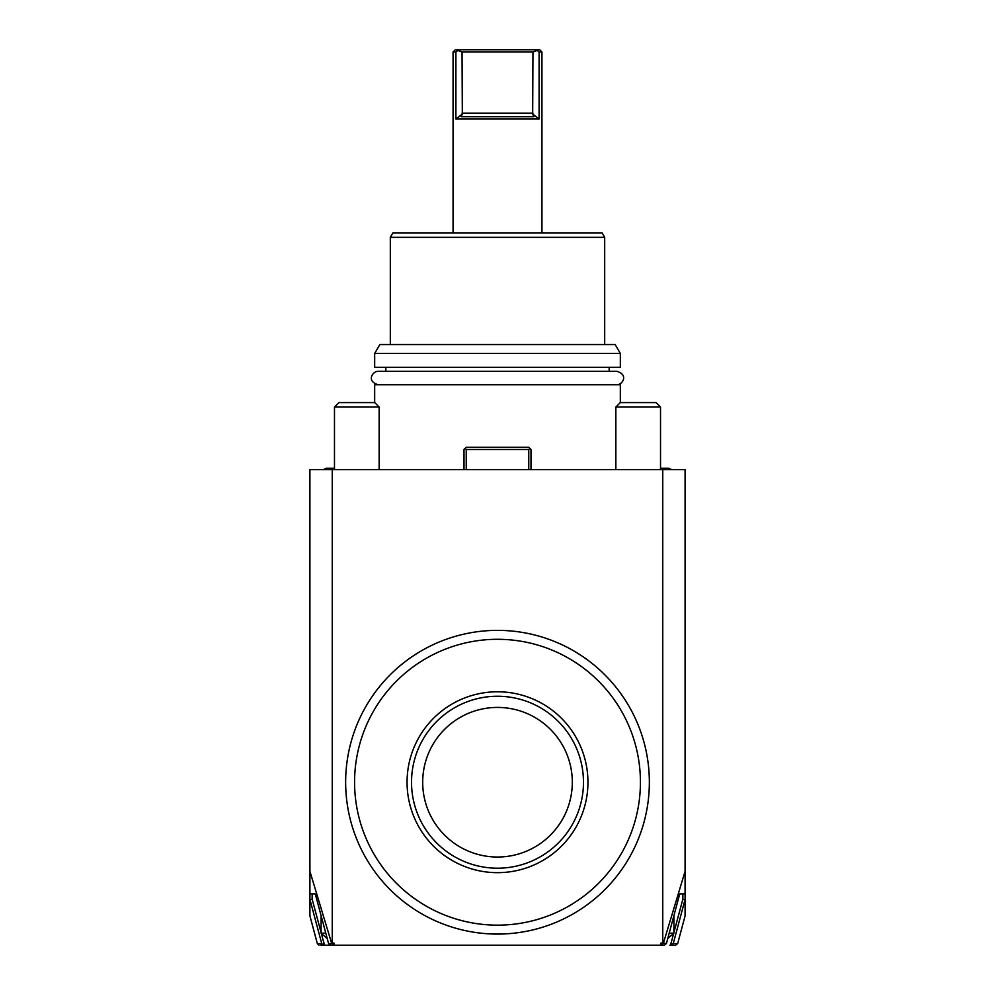 <?xml version="1.0" encoding="UTF-8"?>
<svg xmlns="http://www.w3.org/2000/svg" width="995" height="995" viewBox="0 0 995 995"><rect width="100%" height="100%" fill="white"/><g stroke="black" fill="none" stroke-linecap="round" stroke-linejoin="round"><path stroke-width="1.49" d="M672.259 945.25L674.075 945.25M674.15 945.25L669.834 945.25M673.913 932.502L682.856 899.169L682.856 893.883L679.734 893.883L666.414 943.583L664.274 945.25L320.825 945.25L323.872 945.238L322.778 944.342L318.686 943.596M320.925 945.25L324.047 945.25L324.047 943.011L322.778 944.342M325.166 945.25L328.114 945.25M331.435 945.25L333.735 945.25M309.918 893.883L315.266 893.883L312.144 893.883L312.144 899.169L309.918 899.48L309.918 871.346L331.721 943.571L333.972 943.011L333.711 945.25L331.721 943.571L328.586 943.583L330.726 945.25M333.972 943.011L333.972 945.25M661.028 943.011L662.757 943.011L662.757 469.578L685.082 469.578L685.082 871.346L663.279 943.571L661.289 945.25L661.028 943.011L661.028 945.25M332.243 943.011L332.243 469.578L662.757 469.578M662.757 943.011L666.414 943.583M309.918 871.346L309.918 469.578L332.243 469.578M309.918 899.48L309.918 915.91L317.33 943.596L319.034 945.25M310.054 899.965L321.746 943.596M328.586 943.583L315.266 893.883M312.144 899.169L321.087 932.502M321.335 933.434L323.897 943.011M324.047 943.011L323.872 945.238M325.8 933.186L321.087 933.186L321.087 915.587M321.087 933.186L327.231 938.546M679.734 893.883L685.082 893.883L685.082 871.346M685.082 893.883L685.082 899.48L673.254 943.596L672.222 944.342L670.953 943.011L670.953 945.25M675.505 945.25L677.67 943.596L685.082 915.91L685.082 899.48M676.314 943.596L673.254 943.596M670.953 943.011L671.103 945.25L672.222 944.342M671.103 943.011L673.665 933.434M682.856 899.169L684.946 899.965M669.2 933.186L673.913 933.186L673.913 915.587M673.913 933.186L667.769 938.546M464.006 469.578L464.006 449.491L465.125 448.372L466.232 449.491L528.768 449.491L529.875 448.372L528.768 447.252L466.232 447.252L465.125 448.372M529.875 448.372L530.994 449.491L530.994 469.578M528.768 449.491L528.768 469.578M466.232 469.578L466.232 449.491M334.482 469.578L334.482 407.054L338.947 402.589L374.68 402.589L374.68 384.729L620.32 384.729L620.32 402.589L656.053 402.589L660.518 407.054L660.518 469.578M385.836 371.322L385.836 367.304M609.164 371.322L609.164 367.304M620.32 353.461L620.32 367.304L374.68 367.304L374.68 353.461L379.829 344.531L615.171 344.531L620.32 353.461L374.68 353.461M390.314 237.332L392.888 232.867L602.112 232.867L604.686 237.332L390.314 237.332L390.314 344.531M455.897 118.977L539.103 118.977L532.673 114.039L533.855 116.751L461.145 116.751L462.327 114.039L455.897 118.977L455.897 51.989L453.061 51.989L453.061 232.867M541.939 232.867L541.939 51.989L539.103 51.989L537.176 50.447L539.103 51.989L539.103 118.977M462.327 114.039L462.041 51.989L532.959 51.989L537.176 50.447L536.703 49.75L539.713 49.75L541.939 51.989M462.041 113.169L532.959 113.169L532.673 114.039L532.959 51.989M462.041 51.989L457.824 50.447L455.897 51.989L458.297 49.75L536.703 49.75M453.061 51.989L455.287 49.75L458.297 49.75M615.855 469.578L615.855 407.054L660.518 407.054M615.855 407.054L620.32 402.589M334.482 407.054L379.145 407.054L379.145 469.578M379.145 407.054L374.68 402.589M604.873 674.846A151.849 151.849 0 0 0 390.127 674.846A151.849 151.849 0 0 0 390.127 889.605A151.849 151.849 0 0 0 604.873 889.605A151.849 151.849 0 0 0 604.873 674.846M396.433 883.286A142.919 142.919 0 0 0 598.567 883.286A142.919 142.919 0 0 0 598.567 681.165A142.919 142.919 0 0 0 396.433 681.165A142.919 142.919 0 0 0 396.433 883.286M497.5 691.786A90.445 90.445 0 0 1 587.946 782.232A90.445 90.445 0 0 1 497.5 872.665A90.445 90.445 0 0 1 407.054 782.232A90.445 90.445 0 0 1 497.5 691.786M505.634 696.637L506.542 696.724M506.318 696.699L505.174 696.587M504.95 696.575L503.06 696.425M500.41 696.301L497.5 696.251M499.49 696.276A85.98 85.98 0 0 0 411.532 781.224A85.98 85.98 0 0 0 497.5 868.2A85.98 85.98 0 0 0 583.468 783.227A85.98 85.98 0 0 0 499.49 696.276L501.903 696.363M503.992 696.5L504.9 696.562M497.5 707.42A74.812 74.812 0 0 0 422.688 782.232A74.812 74.812 0 0 0 497.5 857.031A74.812 74.812 0 0 0 572.312 782.232A74.812 74.812 0 0 0 497.5 707.42M378.249 384.729C366.06 381.334 372.578 371.023 378.249 371.322L616.751 371.322C628.877 374.642 622.472 385.04 616.751 384.729M604.686 237.332L604.686 344.531M323.425 469.578L326.211 468.247L334.482 468.247M671.575 469.578L668.789 468.247L660.518 468.247"/></g></svg>
